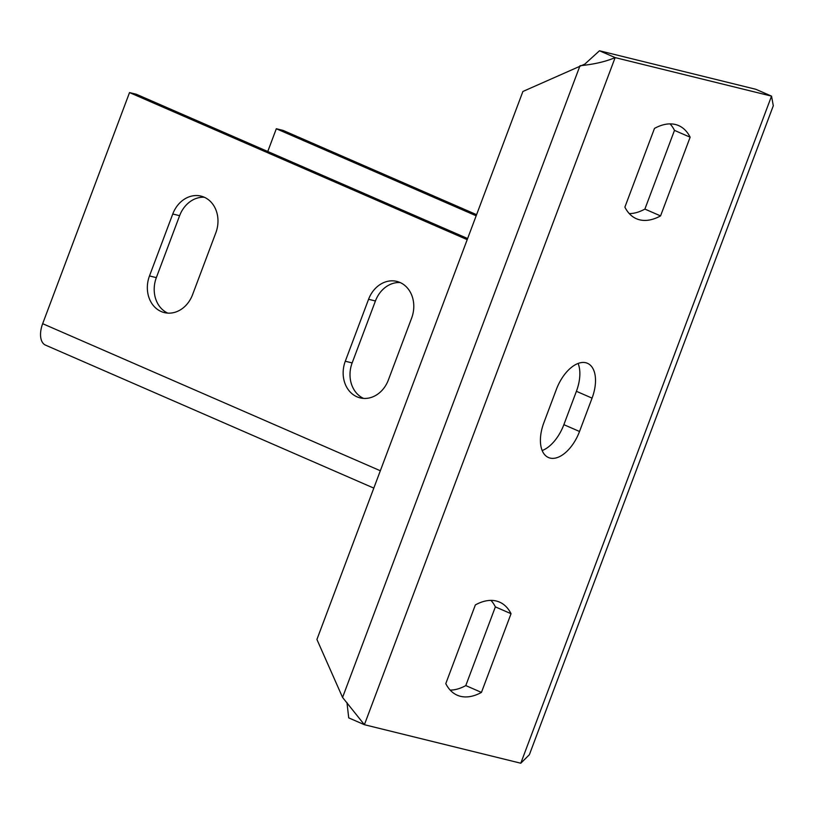 <?xml version="1.0" encoding="UTF-8"?>
<svg xmlns="http://www.w3.org/2000/svg" width="814" height="814" viewBox="0 0 814 814"><rect width="100%" height="100%" fill="white"/><g stroke="black" fill="none" stroke-linecap="round" stroke-linejoin="round"><path stroke-width="1.22" d="M342.562 697.425L580.006 65.71C594.006 64.347 605.718 61.64 615.14 57.601L364.397 724.704L342.562 697.425L316.921 639.458L522.893 91.483L584.828 64.103L599.48 50.773L755.87 89.296L771.53 96.123L773.3 105.739L529.375 754.7L520.787 763.227L364.397 724.704L348.728 717.877L346.947 702.533M578.103 363.461A33.191 18.183 -66.5 0 1 576.404 391.3L563.868 424.664A33.191 18.183 -66.5 0 1 542.165 450.539M670.075 123.891A66.382 36.365 -66.5 0 1 674.48 130.382L644.891 209.086A66.382 36.365 -66.5 0 1 629.293 213.604M450.183 690.109A66.382 36.365 113.5 0 0 465.791 685.581L495.37 606.878A66.382 36.365 113.5 0 0 490.974 600.396M520.787 763.227L771.53 96.123L615.14 57.601L599.48 50.773M592.063 398.127L579.527 431.481A33.191 18.183 -66.5 0 1 548.443 457.519A33.191 18.183 -66.5 0 1 543.864 422.7L556.4 389.336A33.191 18.183 -66.5 0 1 587.484 363.309A33.191 18.183 -66.5 0 1 592.063 398.127L576.404 391.3M660.561 215.903A66.382 36.365 -66.5 0 1 636.385 218.722A66.382 36.365 -66.5 0 1 624.887 207.122L654.476 128.419A66.382 36.365 -66.5 0 1 678.652 125.6A66.382 36.365 -66.5 0 1 690.14 137.2L660.561 215.903L644.891 209.086M511.039 613.705A66.382 36.365 113.5 0 0 499.542 602.106A66.382 36.365 113.5 0 0 475.366 604.914L445.787 683.618A66.382 36.365 113.5 0 0 457.275 695.227A66.382 36.365 113.5 0 0 481.45 692.409L511.039 613.705L495.37 606.878M674.48 130.382L690.14 137.2M465.791 685.581L481.45 692.409M476.587 214.672L283.17 130.433L276.312 128.744L476.17 215.791M267.765 151.496L276.312 128.744M467.623 238.543L136.386 94.271L129.528 92.582L467.195 239.652M363.614 398.412A28.083 23.392 103.8 0 1 352.147 362.922L375.427 300.977A28.083 23.392 103.8 0 1 400.183 282.55M167.806 313.125A28.083 23.392 103.8 0 1 156.339 277.635L179.619 215.69A28.083 23.392 103.8 0 1 204.375 197.263M373.809 488.115L45.482 345.116A20.421 11.193 -66.5 0 1 42.664 323.687L129.528 92.582M368.569 299.287A28.083 23.392 103.8 0 1 396.825 281.4A28.083 23.392 103.8 0 1 411.65 318.05L388.37 379.996A28.083 23.392 103.8 0 1 360.103 397.873A28.083 23.392 103.8 0 1 345.289 361.233L368.569 299.287L375.427 300.977M172.761 214.001A28.083 23.392 103.8 0 1 201.017 196.113A28.083 23.392 103.8 0 1 215.842 232.763L192.552 294.709A28.083 23.392 103.8 0 1 164.296 312.586A28.083 23.392 103.8 0 1 149.481 275.946L172.761 214.001L179.619 215.69M563.868 424.664L579.527 431.481M380.331 470.757L42.664 323.687M352.147 362.922L345.289 361.233M156.339 277.635L149.481 275.946"/></g></svg>
